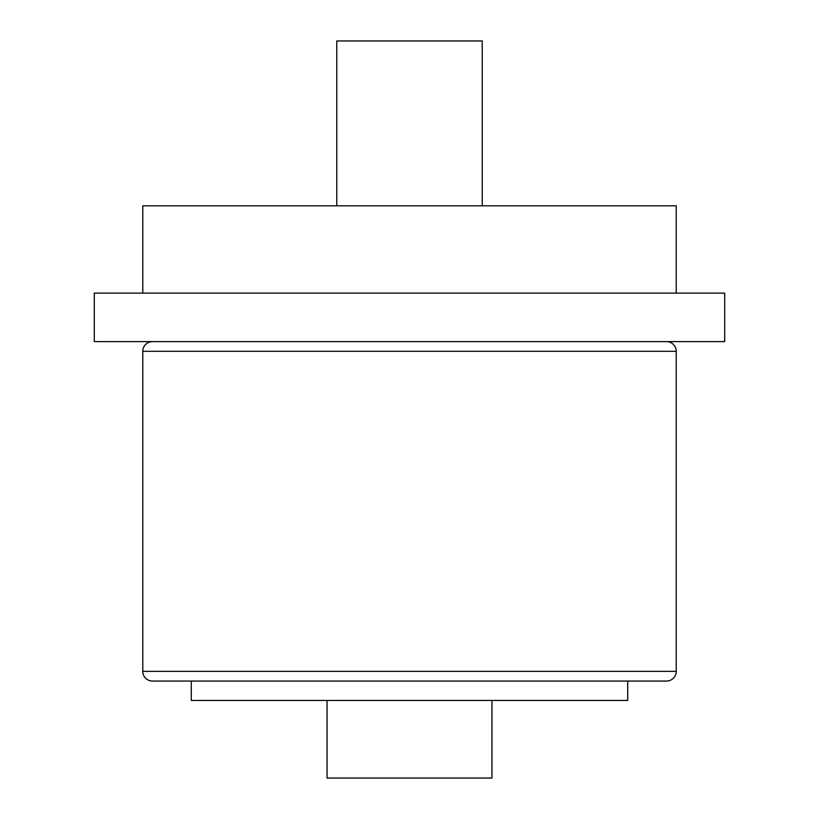 <?xml version="1.0" encoding="UTF-8"?>
<svg xmlns="http://www.w3.org/2000/svg" width="819" height="819" viewBox="0 0 819 819"><rect width="100%" height="100%" fill="white"/><g stroke="black" fill="none" stroke-linecap="round" stroke-linejoin="round"><path stroke-width="1.23" d="M191.277 681.06L191.277 700.46L627.723 700.46L627.723 681.06M152.488 341.605A9.695 9.695 0 0 0 142.782 351.31L142.782 671.365A9.695 9.695 0 0 0 152.488 681.06L666.512 681.06A9.695 9.695 0 0 0 676.218 671.365L676.218 351.31A9.695 9.695 0 0 0 666.512 341.605M94.298 341.605L724.702 341.605L724.702 293.12L94.298 293.12L94.298 341.605M676.218 293.12L676.218 205.825L142.782 205.825L142.782 293.12M336.763 205.825L336.763 40.95L482.237 40.95L482.237 205.825M327.057 700.46L327.057 778.05L491.943 778.05L491.943 700.46M142.782 671.365L676.218 671.365M676.218 351.31L142.782 351.31"/></g></svg>
